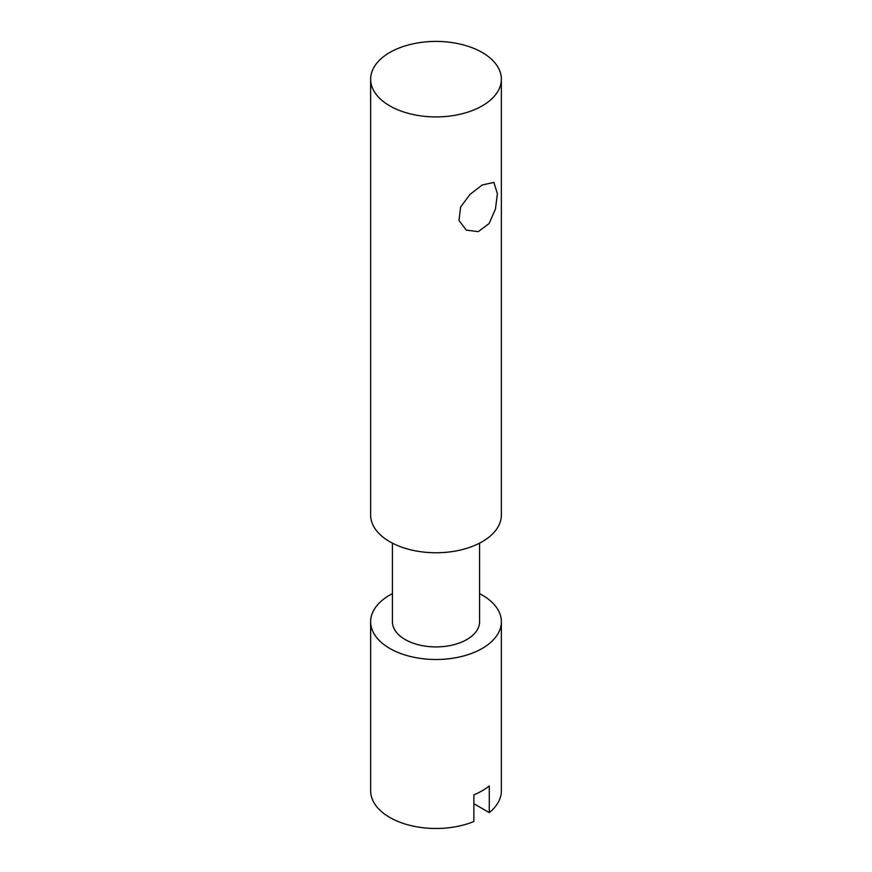 <?xml version="1.0" encoding="UTF-8"?>
<svg xmlns="http://www.w3.org/2000/svg" width="872" height="872" viewBox="0 0 872 872"><rect width="100%" height="100%" fill="white"/><g stroke="black" fill="none" stroke-linecap="round" stroke-linejoin="round"><path stroke-width="1.31" d="M479.578 543.147L479.578 621.758A43.578 25.157 180 0 1 436 646.915A43.578 25.157 180 0 1 392.422 621.758L392.422 543.147M370.633 79.178L370.633 515.025A65.367 37.736 0 0 0 436 552.761A65.367 37.736 0 0 0 501.367 515.025L501.367 79.178A65.367 37.736 0 0 0 482.216 52.494A65.367 37.736 0 0 0 457.789 43.6A108.935 108.935 0 0 0 414.211 43.6A65.367 37.736 0 0 0 370.633 79.178A65.367 37.736 0 0 0 436 116.913A65.367 37.736 0 0 0 501.367 79.178M479.578 593.625A65.367 37.736 180 0 1 482.216 595.075A65.367 37.736 180 0 1 501.367 621.758A65.367 37.736 180 0 1 436 659.494A65.367 37.736 180 0 1 370.633 621.758A65.367 37.736 180 0 1 392.422 593.625M370.633 621.758L370.633 790.762A65.367 37.736 0 0 0 406.025 824.291A65.367 37.736 0 0 0 473.867 821.511L473.867 794.828A65.367 37.736 0 0 0 489.279 785.934L489.279 812.617A65.367 37.736 0 0 0 501.367 790.762L501.367 621.758M489.279 812.617L473.867 803.722M482.216 184.984L493.89 182.412L497.389 193.748L495.46 209.04L489.116 223.548L478.281 231.636L466.346 230.132L458.988 220.496L460.59 207.111L470.008 194.38L482.216 184.984"/></g></svg>
